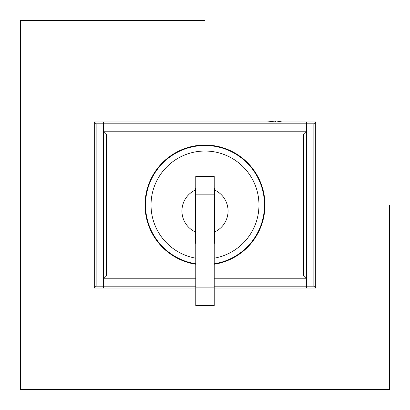 <?xml version="1.0" encoding="UTF-8"?>
<svg xmlns="http://www.w3.org/2000/svg" width="410" height="410" viewBox="0 0 410 410"><rect width="100%" height="100%" fill="white"/><g stroke="black" fill="none" stroke-linecap="round" stroke-linejoin="round"><path stroke-width="0.61" d="M195.775 264.25A59.962 59.962 0 0 1 145.037 205A59.962 59.962 180 0 0 195.775 264.25A59.962 59.962 0 0 1 145.037 205A59.962 59.962 180 0 1 205 145.037A59.962 59.962 180 0 1 264.962 205A59.962 59.962 0 0 1 214.225 264.25A59.962 59.962 180 0 0 264.962 205A59.962 59.962 0 0 1 214.225 264.25M195.775 278.8L103.525 278.8L103.525 286.18L195.775 286.18M214.225 286.18L313.855 286.18L313.855 123.82L103.525 123.82L103.525 131.2L306.475 131.2L103.525 131.2L103.525 278.8L106.292 276.032L195.775 276.032M195.775 288.025L94.3 288.025L94.3 121.975L306.475 121.975L306.475 278.8L214.225 278.8M306.475 121.975L315.7 121.975L315.7 288.025L214.225 288.025M214.225 276.032L303.707 276.032L303.707 133.967L106.292 133.967L106.292 276.032M306.475 288.025L306.475 278.8L303.707 276.032M103.525 121.975L103.525 123.82L96.145 123.82L96.145 286.18L103.525 286.18L103.525 288.025M306.475 131.2L303.707 133.967M106.292 133.967L103.525 131.2M94.3 288.025L96.145 286.18M94.3 121.975L96.145 123.82M313.855 286.18L315.7 288.025M313.855 123.82L315.7 121.975M195.775 263.784A59.501 59.501 0 0 1 145.499 205A59.501 59.501 0 0 1 205 145.499A59.501 59.501 0 0 1 264.501 205A59.501 59.501 0 0 1 214.225 263.784M195.775 258.172A53.966 53.966 0 0 1 151.034 205A53.966 53.966 0 0 1 205 151.034A53.966 53.966 0 0 1 258.966 205A53.966 53.966 0 0 1 214.225 258.172M195.775 187.934L195.314 187.934L195.314 190.066A23.062 23.062 0 0 0 195.314 231.927L195.314 243.284L195.775 243.284L195.314 243.284M214.686 243.284L214.225 243.284L214.686 243.284L214.686 231.927A23.062 23.062 0 0 0 214.686 190.066L214.686 187.934L214.225 187.934M195.314 231.927L195.314 190.066M214.686 190.066L214.686 231.927M315.7 205L389.5 205L389.5 389.5L20.5 389.5L20.5 20.5L205 20.5L205 121.975A83.025 83.025 180 0 1 205.113 121.975A83.025 83.025 180 0 0 205 121.975L205.113 121.975A83.025 83.025 180 0 0 204.887 121.975M214.225 194.852L214.225 305.553L195.775 305.553L195.775 176.402L214.225 176.402L195.775 176.402L214.225 176.402L214.225 194.852L195.775 194.852M282.126 121.975L276.135 120.95L275.11 121.975M276.135 120.95L267.299 121.975M214.225 305.553L195.775 305.553M214.225 287.103L195.775 287.103"/></g></svg>
